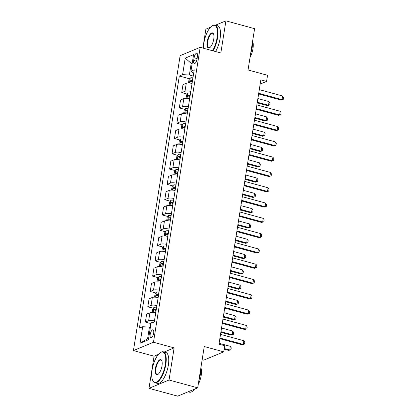 <?xml version="1.0" encoding="UTF-8"?>
<svg xmlns="http://www.w3.org/2000/svg" width="417" height="417" viewBox="0 0 417 417"><rect width="100%" height="100%" fill="white"/><g stroke="black" fill="none" stroke-linecap="round" stroke-linejoin="round"><path stroke-width="0.63" d="M153.68 333.027A4.107 1.543 -74.7 0 0 153.029 329.784A4.107 1.543 -74.7 0 0 150.214 334.465A4.107 1.543 -74.7 0 0 150.865 337.707A4.107 1.543 -74.7 0 0 153.68 333.027M202.151 359.746L203.699 360.168L223.741 351.854L224.711 345.735L218.977 344.171L260.839 79.85L266.572 81.414L267.542 75.295L248.047 69.973L254.589 28.674L225.92 20.85L215.48 25.182M148.994 388.326L177.663 396.15L197.705 387.836L169.036 380.012L174.124 347.887L153.482 342.253L133.44 350.572L154.082 356.201L148.994 388.326L169.036 380.012M153.482 342.253L200.191 47.34L180.149 55.654L133.44 350.572M210.533 27.235L205.878 29.164L202.886 48.075M194.087 57.76L193.665 60.455A3.977 1.496 -74.7 0 0 194.296 63.593A3.977 1.496 -74.7 0 0 197.022 59.058L197.45 56.368A3.977 1.496 -74.7 0 0 196.814 53.225A3.977 1.496 -74.7 0 0 194.087 57.76L197.095 58.583M192.258 62.931L191.205 63.368L189.365 74.992L182.61 74.643L179.331 76.003L139.408 328.085L142.682 326.725L149.437 327.079L147.597 338.708L148.65 338.27M182.61 74.643L185.226 58.119L193.566 54.658L190.95 71.182L193.66 73.413M142.682 326.725L140.065 343.248L148.41 339.787L151.027 323.269L154.3 321.908L194.228 69.821L190.95 71.182M223.741 351.854L204.247 346.537L197.705 387.836M200.191 47.34L220.833 52.975L225.92 20.85M260.172 84.072L266.572 81.414M192.148 63.629L191.205 63.368L185.226 58.119M193.243 76.056L189.365 74.992M150.381 327.34L149.437 327.079M179.331 76.003L189.631 78.813M192.075 83.421A5.134 1.334 -171 0 0 186.263 83.301L182.985 84.656L181.729 92.61L187.212 94.106M154.472 320.824A5.134 1.334 -171 0 0 148.66 320.699L145.387 322.06L150.871 323.556M145.387 322.06L146.643 314.105L149.922 312.745A5.134 1.334 -171 0 1 155.734 312.87M156.896 305.525A5.134 1.334 -171 0 0 151.084 305.406L147.806 306.761L153.294 308.262M147.806 306.761L149.067 298.807L152.346 297.451A5.134 1.334 -171 0 1 158.158 297.571M159.32 290.232A5.134 1.334 -171 0 0 153.508 290.107L150.229 291.467L155.713 292.963M150.229 291.467L151.491 283.513L154.77 282.153A5.134 1.334 -171 0 1 160.581 282.278M161.744 274.933A5.134 1.334 -171 0 0 155.932 274.808L152.653 276.169L158.137 277.665M152.653 276.169L153.915 268.214L157.188 266.854A5.134 1.334 -171 0 1 163 266.979M164.162 259.64A5.134 1.334 -171 0 0 158.356 259.515L155.077 260.875L160.561 262.371M155.077 260.875L156.339 252.921L159.612 251.56A5.134 1.334 -171 0 1 165.424 251.686M166.586 244.341A5.134 1.334 -171 0 0 160.774 244.216L157.501 245.577L162.984 247.072M157.501 245.577L158.757 237.622L162.036 236.262A5.134 1.334 -171 0 1 167.848 236.387M169.01 229.048A5.134 1.334 -171 0 0 163.198 228.923L159.919 230.278L165.408 231.779M159.919 230.278L161.181 222.324L164.46 220.968A5.134 1.334 -171 0 1 170.272 221.093M171.434 213.749A5.134 1.334 -171 0 0 165.622 213.624L162.343 214.984L167.827 216.48M162.343 214.984L163.605 207.03L166.883 205.67A5.134 1.334 -171 0 1 172.69 205.795M173.858 198.45A5.134 1.334 -171 0 0 168.046 198.33L164.767 199.686L170.251 201.182M164.767 199.686L166.029 191.731L169.302 190.376A5.134 1.334 -171 0 1 175.114 190.496M176.276 183.157A5.134 1.334 -171 0 0 170.47 183.032L167.191 184.392L172.674 185.888M167.191 184.392L168.452 176.438L171.726 175.077A5.134 1.334 -171 0 1 177.538 175.203M178.7 167.858A5.134 1.334 -171 0 0 172.888 167.733L169.615 169.093L175.098 170.589M169.615 169.093L170.871 161.139L174.15 159.779A5.134 1.334 -171 0 1 179.962 159.904M181.124 152.565A5.134 1.334 -171 0 0 175.312 152.44L172.033 153.8L177.522 155.296M172.033 153.8L173.295 145.846L176.573 144.485A5.134 1.334 -171 0 1 182.385 144.61M183.548 137.266A5.134 1.334 -171 0 0 177.736 137.141L174.457 138.501L179.941 139.997M174.457 138.501L175.719 130.547L178.997 129.187A5.134 1.334 -171 0 1 184.804 129.312M185.972 121.972A5.134 1.334 -171 0 0 180.16 121.847L176.881 123.203L182.365 124.704M176.881 123.203L178.142 115.248L181.416 113.893A5.134 1.334 -171 0 1 187.228 114.018M188.39 106.674A5.134 1.334 -171 0 0 182.578 106.549L179.305 107.909L184.788 109.405M179.305 107.909L180.561 99.955L183.84 98.594A5.134 1.334 -171 0 1 189.652 98.72M190.814 91.375A5.134 1.334 -171 0 0 185.002 91.25L181.729 92.61M140.065 343.248L147.597 338.708M174.124 347.887L164.142 352.031M158.377 354.419L154.082 356.201M259.291 89.624L282.622 95.993L283.56 97.484L283.268 99.319L281.063 100.07L258.608 93.94M282.622 95.993L282.038 99.663L258.712 93.293M283.268 99.319L281.063 100.07M188.484 83.009L189.026 79.611L190.303 77.937A3.399 0.881 9 0 1 192.847 77.828L192.956 77.838M192.591 80.163L192.477 80.153A3.399 0.881 -171 0 0 190.48 80.132C189.798 80.742 189.719 81.232 190.246 81.602A3.399 0.881 9 0 1 192.247 81.617L192.357 81.633M191.393 81.555L192.133 80.585A1.731 0.448 9 0 1 192.524 80.601M257.195 102.869L267.521 105.683L268.496 105.282L269.08 101.607L257.878 98.553M269.08 101.607L270.018 103.103L269.726 104.938L267.521 105.683M257.294 102.222L268.496 105.282L269.726 104.938M256.867 104.922L280.198 111.287L281.136 112.783L280.844 114.618L278.639 115.363L256.184 109.233M280.198 111.287L279.614 114.962L256.288 108.592M280.844 114.618L278.639 115.363M254.448 120.216L277.774 126.586L278.712 128.076L278.42 129.911L276.216 130.662L253.765 124.532M277.774 126.586L277.19 130.255L253.864 123.891M278.42 129.911L276.216 130.662M252.024 135.515L275.35 141.879L276.289 143.375L276.002 145.21L273.797 145.955L251.342 139.831M275.35 141.879L274.772 145.554L251.441 139.184M276.002 145.21L273.797 145.955M186.06 98.308L186.602 94.909L187.879 93.236A3.399 0.881 9 0 1 190.423 93.121L190.538 93.137M190.168 95.462L190.053 95.446A3.399 0.881 -171 0 0 188.057 95.43C187.374 96.04 187.296 96.53 187.827 96.9A3.399 0.881 9 0 1 189.824 96.916L189.933 96.926M188.969 96.853L189.709 95.879A1.731 0.448 9 0 1 190.1 95.9M254.771 118.162L265.097 120.982L266.072 120.576L266.656 116.906L255.454 113.851M266.656 116.906L267.594 118.397L267.302 120.237L265.097 120.982M254.876 117.521L266.072 120.576L267.302 120.237M183.642 113.601L184.178 110.203L185.456 108.529A3.399 0.881 9 0 1 187.999 108.42L188.114 108.43M187.744 110.755L187.634 110.745A3.399 0.881 -171 0 0 185.633 110.724C184.955 111.339 184.877 111.824 185.403 112.194A3.399 0.881 9 0 1 187.4 112.215L187.514 112.225M186.545 112.147L187.285 111.177A1.731 0.448 9 0 1 187.676 111.193M252.348 133.461L262.674 136.276L263.648 135.874L264.232 132.205L253.03 129.145M264.232 132.205L265.17 133.695L264.878 135.53L262.674 136.276M252.452 132.815L263.648 135.874L264.878 135.53M181.218 128.9L181.755 125.501L183.032 123.828A3.399 0.881 9 0 1 185.575 123.713L185.69 123.729M185.32 126.054L185.211 126.038A3.399 0.881 -171 0 0 183.214 126.023C182.531 126.632 182.453 127.122 182.98 127.493A3.399 0.881 9 0 1 184.976 127.508L185.091 127.519M184.121 127.446L184.861 126.471A1.731 0.448 9 0 1 185.252 126.492M249.929 148.754L260.255 151.574L261.23 151.168L261.808 147.498L250.612 144.444M261.808 147.498L262.746 148.994L262.46 150.829L260.255 151.574M250.028 148.113L261.23 151.168L262.46 150.829M249.601 150.808L272.927 157.178L273.87 158.668L273.578 160.509L271.373 161.254L248.918 155.124M272.927 157.178L272.348 160.847L249.022 154.483M273.578 160.509L271.373 161.254M178.794 144.193L179.331 140.795L180.613 139.122A3.399 0.881 9 0 1 183.157 139.012L183.266 139.023M182.901 141.347L182.787 141.337A3.399 0.881 -171 0 0 180.79 141.321C180.108 141.931 180.029 142.421 180.556 142.786A3.399 0.881 9 0 1 182.552 142.807L182.667 142.817M181.697 142.744L182.438 141.77A1.731 0.448 9 0 1 182.828 141.785M247.505 164.053L257.831 166.873L258.806 166.466L259.384 162.797L248.188 159.737M259.384 162.797L260.328 164.288L260.036 166.122L257.831 166.873M247.604 163.412L258.806 166.466L260.036 166.122M212.555 50.712A15.653 5.89 -74.7 0 0 217.075 37.697A15.653 5.89 -74.7 0 0 211.925 26.01A15.653 5.89 -74.7 0 0 203.856 43.18A15.653 5.89 -74.7 0 0 203.449 48.226M211.925 26.01L212.305 25.75A16.039 6.036 105.3 0 1 215.031 25.062A16.039 6.036 105.3 0 1 217.58 37.723A16.039 6.036 105.3 0 1 213.071 50.853M213.77 39.068A7.824 2.945 105.3 0 1 209.735 47.653A7.824 2.945 105.3 0 1 207.16 41.809A7.824 2.945 105.3 0 1 210.147 34.246A7.824 2.945 105.3 0 1 213.504 33.855A7.824 2.945 105.3 0 1 213.77 39.068M213.598 34.074A7.443 2.799 -74.7 0 0 212.769 33.355A7.443 2.799 -74.7 0 0 207.671 41.836A7.443 2.799 -74.7 0 0 208.849 47.71A7.443 2.799 -74.7 0 0 209.928 47.512M252.613 41.168A16.039 6.036 105.3 0 1 252.212 47.178A16.039 6.036 105.3 0 1 250.633 53.673M252.619 41.121A11.546 4.342 105.3 0 1 252.952 48.685A11.546 4.342 105.3 0 1 250.007 57.603M215.031 25.062L217.554 25.75A16.039 6.036 105.3 0 1 220.103 38.411A16.039 6.036 105.3 0 1 215.594 51.541M165.325 364.432A15.653 5.89 -74.7 0 0 160.175 352.746A15.653 5.89 -74.7 0 0 152.111 369.915A15.653 5.89 -74.7 0 0 152.643 380.34A15.653 5.89 -74.7 0 0 159.351 379.559A15.653 5.89 -74.7 0 0 165.325 364.432M160.175 352.746L160.555 352.485A16.039 6.036 105.3 0 1 163.282 351.797A16.039 6.036 105.3 0 1 165.83 364.458A16.039 6.036 105.3 0 1 154.837 382.738A16.039 6.036 105.3 0 1 152.841 380.757L152.643 380.34M162.02 365.803A7.824 2.945 105.3 0 1 157.986 374.388A7.824 2.945 105.3 0 1 155.411 368.545A7.824 2.945 105.3 0 1 158.397 360.976A7.824 2.945 105.3 0 1 161.754 360.585A7.824 2.945 105.3 0 1 162.02 365.803M161.848 360.809A7.443 2.799 -74.7 0 0 161.019 360.085A7.443 2.799 -74.7 0 0 155.922 368.571A7.443 2.799 -74.7 0 0 157.1 374.445A7.443 2.799 -74.7 0 0 158.179 374.242M200.864 367.903A16.039 6.036 105.3 0 1 200.462 373.908A16.039 6.036 105.3 0 1 198.883 380.403M200.869 367.857A11.546 4.342 105.3 0 1 201.202 375.415A11.546 4.342 105.3 0 1 198.257 384.333M163.282 351.797L165.804 352.485A16.039 6.036 105.3 0 1 168.353 365.146A16.039 6.036 105.3 0 1 157.36 383.426L154.837 382.738M194.551 389.144A16.039 6.036 105.3 0 1 189.469 392.188L188.109 391.818M247.177 166.107L270.508 172.476L271.446 173.967L271.154 175.802L268.949 176.547L246.494 170.423M270.508 172.476L269.924 176.146L246.598 169.776M271.154 175.802L268.949 176.547M244.758 181.405L268.084 187.77L269.022 189.266L268.73 191.101L266.526 191.846L244.07 185.716M268.084 187.77L267.5 191.439L244.174 185.075M268.73 191.101L266.526 191.846M242.334 196.699L265.66 203.069L266.599 204.559L266.307 206.394L264.102 207.145L241.651 201.015M265.66 203.069L265.076 206.738L241.751 200.374M266.307 206.394L264.102 207.145M239.911 211.998L263.236 218.362L264.175 219.858L263.888 221.693L261.683 222.438L239.228 216.308M263.236 218.362L262.658 222.037L239.327 215.667M263.888 221.693L261.683 222.438M237.487 227.291L260.813 233.661L261.756 235.152L261.464 236.986L259.259 237.737L236.804 231.607M260.813 233.661L260.234 237.33L236.908 230.966M261.464 236.986L259.259 237.737M176.37 159.492L176.912 156.094L178.189 154.42A3.399 0.881 9 0 1 180.733 154.306L180.848 154.321M180.478 156.646L180.363 156.636A3.399 0.881 -171 0 0 178.367 156.615C177.684 157.225 177.606 157.715 178.132 158.085A3.399 0.881 9 0 1 180.134 158.1L180.243 158.116M179.279 158.038L180.019 157.068A1.731 0.448 9 0 1 180.41 157.084M245.081 179.346L255.407 182.166L256.382 181.765L256.966 178.09L245.764 175.036M256.966 178.09L257.904 179.586L257.612 181.421L255.407 182.166M245.18 178.705L256.382 181.765L257.612 181.421M173.952 174.791L174.488 171.392L175.766 169.719A3.399 0.881 9 0 1 178.309 169.604L178.424 169.615M178.054 171.94L177.939 171.929A3.399 0.881 -171 0 0 175.943 171.913C175.26 172.523 175.182 173.013 175.713 173.378A3.399 0.881 9 0 1 177.71 173.399L177.819 173.409M176.855 173.336L177.595 172.362A1.731 0.448 9 0 1 177.986 172.377M242.658 194.645L252.983 197.465L253.958 197.059L254.542 193.389L243.34 190.329M254.542 193.389L255.48 194.88L255.188 196.715L252.983 197.465M242.762 194.004L253.958 197.059L255.188 196.715M171.528 190.084L172.065 186.686L173.342 185.012A3.399 0.881 9 0 1 175.885 184.903L176 184.913M175.63 187.238L175.521 187.228A3.399 0.881 -171 0 0 173.524 187.207C172.841 187.817 172.763 188.307 173.29 188.677A3.399 0.881 9 0 1 175.286 188.692L175.401 188.708M174.431 188.63L175.171 187.66A1.731 0.448 9 0 1 175.562 187.676M240.234 209.944L250.56 212.759L251.54 212.357L252.118 208.682L240.917 205.628M252.118 208.682L253.056 210.178L252.765 212.013L250.56 212.759M240.338 209.298L251.54 212.357L252.765 212.013M169.104 205.383L169.641 201.984L170.918 200.311A3.399 0.881 9 0 1 173.462 200.196L173.576 200.212M173.211 202.537L173.097 202.521A3.399 0.881 -171 0 0 171.1 202.506C170.417 203.115 170.339 203.605 170.866 203.976A3.399 0.881 9 0 1 172.862 203.991L172.977 204.002M172.007 203.929L172.747 202.954A1.731 0.448 9 0 1 173.138 202.975M237.815 225.237L248.141 228.057L249.116 227.651L249.694 223.981L238.498 220.927M249.694 223.981L250.633 225.472L250.346 227.312L248.141 228.057M237.914 224.596L249.116 227.651L250.346 227.312M166.68 220.676L167.217 217.278L168.499 215.605A3.399 0.881 9 0 1 171.043 215.495L171.152 215.506M170.788 217.83L170.673 217.82A3.399 0.881 -171 0 0 168.677 217.799C167.994 218.414 167.915 218.899 168.442 219.269A3.399 0.881 9 0 1 170.438 219.29L170.553 219.3M169.583 219.222L170.324 218.253A1.731 0.448 9 0 1 170.715 218.268M235.391 240.536L245.717 243.351L246.692 242.949L247.271 239.28L236.074 236.22M247.271 239.28L248.214 240.771L247.922 242.605L245.717 243.351M235.49 239.89L246.692 242.949L247.922 242.605M235.063 242.59L258.394 248.954L259.332 250.45L259.04 252.285L256.836 253.03L234.38 246.906M258.394 248.954L257.81 252.629L234.484 246.259M259.04 252.285L256.836 253.03M164.256 235.975L164.798 232.577L166.075 230.903A3.399 0.881 9 0 1 168.619 230.789L168.734 230.804M168.364 233.129L168.249 233.113A3.399 0.881 -171 0 0 166.253 233.098C165.57 233.708 165.492 234.198 166.023 234.568A3.399 0.881 9 0 1 168.02 234.583L168.129 234.594M167.165 234.521L167.905 233.546A1.731 0.448 9 0 1 168.296 233.567M232.967 255.829L243.293 258.649L244.268 258.243L244.852 254.573L233.65 251.519M244.852 254.573L245.79 256.069L245.498 257.904L243.293 258.649M233.072 255.188L244.268 258.243L245.498 257.904M232.644 257.883L255.97 264.253L256.908 265.744L256.617 267.584L254.412 268.329L231.956 262.199M255.97 264.253L255.386 267.923L232.06 261.558M256.617 267.584L254.412 268.329M161.838 251.269L162.375 247.87L163.652 246.197A3.399 0.881 9 0 1 166.195 246.087L166.31 246.098M165.94 248.423L165.825 248.412A3.399 0.881 -171 0 0 163.829 248.396C163.146 249.006 163.073 249.496 163.6 249.861A3.399 0.881 9 0 1 165.596 249.882L165.711 249.892M164.741 249.819L165.481 248.845A1.731 0.448 9 0 1 165.872 248.86M230.544 271.128L240.87 273.948L241.844 273.542L242.428 269.872L231.227 266.812M242.428 269.872L243.366 271.363L243.075 273.198L240.87 273.948M230.648 270.487L241.844 273.542L243.075 273.198M230.22 273.182L253.546 279.552L254.485 281.042L254.193 282.877L251.988 283.623L229.538 277.498M253.546 279.552L252.963 283.221L229.637 276.852M254.193 282.877L251.988 283.623M159.414 266.567L159.951 263.169L161.228 261.495A3.399 0.881 9 0 1 163.772 261.381L163.886 261.396M163.516 263.721L163.407 263.711A3.399 0.881 -171 0 0 161.41 263.69C160.727 264.3 160.649 264.79 161.176 265.16A3.399 0.881 9 0 1 163.172 265.176L163.287 265.191M162.317 265.113L163.057 264.143A1.731 0.448 9 0 1 163.448 264.159M228.12 286.422L238.451 289.242L239.426 288.84L240.004 285.165L228.808 282.111M240.004 285.165L240.943 286.661L240.656 288.496L238.451 289.242M228.224 285.781L239.426 288.84L240.656 288.496M227.797 288.481L251.123 294.845L252.061 296.341L251.774 298.176L249.569 298.921L227.114 292.791M251.123 294.845L250.544 298.515L227.213 292.15M251.774 298.176L249.569 298.921M156.99 281.866L157.527 278.467L158.804 276.794A3.399 0.881 9 0 1 161.353 276.679L161.462 276.69M161.098 279.015L160.983 279.004A3.399 0.881 -171 0 0 158.986 278.989C158.304 279.599 158.225 280.088 158.752 280.453A3.399 0.881 9 0 1 160.748 280.474L160.863 280.485M159.893 280.412L160.634 279.437A1.731 0.448 9 0 1 161.025 279.453M225.701 301.72L236.027 304.54L237.002 304.134L237.581 300.464L226.384 297.404M237.581 300.464L238.519 301.955L238.232 303.79L236.027 304.54M225.8 301.079L237.002 304.134L238.232 303.79M225.373 303.774L248.699 310.144L249.642 311.635L249.35 313.469L247.145 314.22L224.69 308.09M248.699 310.144L248.12 313.813L224.794 307.449M249.35 313.469L247.145 314.22M154.566 297.159L155.103 293.761L156.385 292.088A3.399 0.881 9 0 1 158.929 291.978L159.039 291.989M158.674 294.313L158.559 294.303A3.399 0.881 -171 0 0 156.563 294.282C155.88 294.892 155.802 295.382 156.328 295.752A3.399 0.881 9 0 1 158.324 295.768L158.439 295.783M157.47 295.705L158.215 294.736A1.731 0.448 9 0 1 158.601 294.751M223.277 317.019L233.603 319.834L234.578 319.432L235.162 315.758L223.96 312.703M235.162 315.758L236.1 317.254L235.808 319.088L233.603 319.834M223.376 316.373L234.578 319.432L235.808 319.088M222.949 319.073L246.28 325.437L247.218 326.933L246.927 328.768L244.722 329.513L222.266 323.383M246.28 325.437L245.696 329.112L222.37 322.742M246.927 328.768L244.722 329.513M152.142 312.458L152.685 309.06L153.962 307.386A3.399 0.881 9 0 1 156.505 307.272L156.62 307.287M156.25 309.612L156.135 309.596A3.399 0.881 -171 0 0 154.139 309.581C153.456 310.191 153.378 310.681 153.909 311.051A3.399 0.881 9 0 1 155.906 311.066L156.015 311.077M155.051 311.004L155.791 310.029A1.731 0.448 9 0 1 156.182 310.05M220.854 332.313L231.18 335.132L232.154 334.726L232.738 331.056L221.536 328.002M232.738 331.056L233.676 332.547L233.384 334.387L231.18 335.132M220.958 331.671L232.154 334.726L233.384 334.387M151.121 323.227L151.538 322.68A3.399 0.881 9 0 1 152.872 322.503M151.006 323.373L150.261 324.353L149.812 327.183M224.164 349.175L228.756 350.426L229.731 350.025L230.314 346.355L219.113 343.295M230.314 346.355L231.253 347.846L230.961 349.681L228.756 350.426M224.268 348.534L229.731 350.025L230.961 349.681M220.53 334.366L243.856 340.736L244.795 342.227L244.503 344.061L242.298 344.812L219.848 338.682M243.856 340.736L243.273 344.406L219.947 338.041M244.503 344.061L242.298 344.812M185.002 91.25L186.263 83.301M182.578 106.549L183.84 98.594M180.16 121.847L181.416 113.893M177.736 137.141L178.997 129.187M175.312 152.44L176.573 144.485M172.888 167.733L174.15 159.779M170.47 183.032L171.726 175.077M168.046 198.33L169.302 190.376M165.622 213.624L166.883 205.67M163.198 228.923L164.46 220.968M160.774 244.216L162.036 236.262M158.356 259.515L159.612 251.56M155.932 274.808L157.188 266.854M153.508 290.107L154.77 282.153M151.084 305.406L152.346 297.451M148.66 320.699L149.922 312.745M196.433 61.21L193.665 60.455M190.267 77.979L189.464 83.051M192.247 81.617L191.961 83.4M192.847 77.828L192.477 80.153M192.133 80.585L190.48 80.132M187.848 93.278L187.045 98.344M189.824 96.916L189.542 98.699M190.423 93.121L190.053 95.446M189.709 95.879L188.057 95.43M185.424 108.571L184.622 113.643M187.4 112.215L187.118 113.992M187.999 108.42L187.634 110.745M187.285 111.177L185.633 110.724M183 123.87L182.198 128.942M184.976 127.508L184.695 129.291M185.575 123.713L185.211 126.038M184.861 126.471L183.214 126.023M180.577 139.163L179.774 144.235M182.552 142.807L182.271 144.584M183.157 139.012L182.787 141.337M182.438 141.77L180.79 141.321M178.153 154.462L177.35 159.534M180.134 158.1L179.847 159.883M180.733 154.306L180.363 156.636M180.019 157.068L178.367 156.615M175.734 169.761L174.931 174.827M177.71 173.399L177.428 175.176M178.309 169.604L177.939 171.929M177.595 172.362L175.943 171.913M173.31 185.054L172.508 190.126M175.286 188.692L175.004 190.475M175.885 184.903L175.521 187.228M175.171 187.66L173.524 187.207M170.887 200.353L170.084 205.419M172.862 203.991L172.581 205.774M173.462 200.196L173.097 202.521M172.747 202.954L171.1 202.506M168.463 215.646L167.66 220.718M170.438 219.29L170.157 221.067M171.043 215.495L170.673 217.82M170.324 218.253L168.677 217.799M166.044 230.945L165.236 236.017M168.02 234.583L167.738 236.366M168.619 230.789L168.249 233.113M167.905 233.546L166.253 233.098M163.62 246.238L162.818 251.31M165.596 249.882L165.314 251.66M166.195 246.087L165.825 248.412M165.481 248.845L163.829 248.396M161.197 261.537L160.394 266.609M163.172 265.176L162.891 266.958M163.772 261.381L163.407 263.711M163.057 264.143L161.41 263.69M158.773 276.836L157.97 281.902M160.748 280.474L160.467 282.252M161.353 276.679L160.983 279.004M160.634 279.437L158.986 278.989M156.349 292.129L155.546 297.201M158.324 295.768L158.043 297.55M158.929 291.978L158.559 294.303M158.215 294.736L156.563 294.282M153.93 307.428L153.128 312.495M155.906 311.066L155.624 312.849M156.505 307.272L156.135 309.596M155.791 310.029L154.139 309.581M151.507 322.722L151.449 323.092"/></g></svg>
